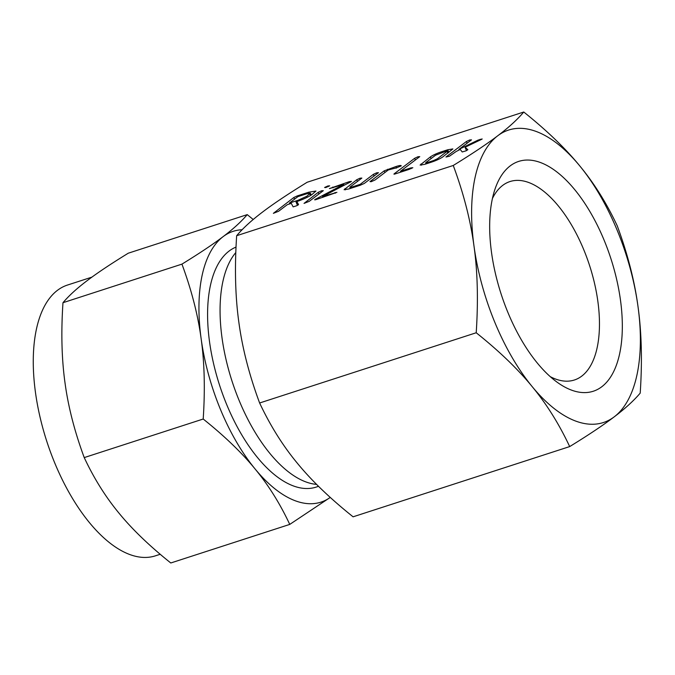 <?xml version="1.0" encoding="UTF-8"?>
<svg xmlns="http://www.w3.org/2000/svg" width="675" height="675" viewBox="0 0 675 675"><rect width="100%" height="100%" fill="white"/><g stroke="black" fill="none" stroke-linecap="round" stroke-linejoin="round"><path stroke-width="1.01" d="M325.747 187.574L324.582 187.49L327.873 185.963L329.695 185.836L325.747 187.574M318.212 192.324L321.536 190.78L323.317 190.671L309.234 201.344L304.045 203.394L318.212 192.324L318.904 194.012M349.304 181.676L351.43 181.398L350.519 181.938L322.591 196.535L336.909 192.35L316.381 199.471C314.879 199.969 314.381 199.994 314.896 199.538L343.735 184.402L329.417 188.587L349.304 181.676L349.608 182.41M349.962 187.102L350.764 187.397L360.188 184.343L373.359 174.352L376.692 172.8L378.473 172.69L364.264 183.465L360.248 185.245L348.688 188.992L344.09 189.717L356.754 179.736L360.079 178.183L361.859 178.082L349.962 187.102L349.996 188.57M395.499 168.067L388.302 169.957L375.131 179.947L371.157 181.71L370.01 181.6L384.227 170.826L395.947 166.556C399.558 165.4 401.321 165.189 401.212 165.907L395.643 168.143M410.94 167.889L412.83 167.729L408.822 169.493L395.508 173.812C394.006 174.293 393.601 174.268 394.284 173.737L414.652 158.296L417.977 156.743L419.757 156.642L400.435 171.29L410.94 167.889L411.227 168.581M393.93 174.125L394.445 174.116M447.719 149.766L452.866 148.93L442.665 157.022C439.889 158.861 436.109 160.591 431.325 162.194L424.718 164.337L420.12 165.063L430.405 156.887C432.962 155.149 436.531 153.487 441.112 151.909L447.719 149.766L448.791 152.373M236.655 235.71C243.025 228.167 251.691 220.261 262.642 211.984C273.375 203.816 288.217 193.902 307.176 182.25L523.766 112.016C517.396 119.559 508.739 127.465 497.779 135.743C487.046 143.91 472.205 153.824 453.254 165.476L236.655 235.71C234.537 267.874 235.28 296.755 238.866 322.355C242.35 348.216 249.261 375.089 259.622 402.992L476.212 332.758C499.179 351.093 517.852 369.065 532.221 386.665A153.74 73.364 72 0 0 614.216 416.846A153.74 73.364 72 0 0 637.993 306.475A153.74 73.364 72 0 0 617.068 229.998A153.74 73.364 72 0 0 579.774 165.923A153.74 73.364 72 0 0 497.779 135.743A153.74 73.364 72 0 0 474.002 246.113A153.74 73.364 72 0 0 494.927 322.591A153.74 73.364 72 0 0 532.221 386.665C546.615 404.08 559.102 424.052 569.683 446.58C588.549 434.995 603.391 425.081 614.216 416.846C625.092 408.628 633.758 400.722 640.204 393.12C642.347 361.167 641.604 332.286 637.993 306.475C634.551 280.825 627.632 253.943 617.245 225.838C606.766 203.453 594.278 183.482 579.774 165.923C565.532 148.458 546.86 130.494 523.766 112.016M482.001 139.16L465.067 147.243L467.868 149.715L465.995 150.854L462.223 151.951L460.223 149.445L456.207 151.462L449.407 156.246L445.964 157.013L466.4 141.514L469.724 139.961L471.513 139.852L458.916 149.411L478.06 140.113L482.161 138.949M311.926 194.594C308.019 197.176 302.712 199.606 295.996 201.859L296.857 201.58L298.544 204.55L296.679 205.748L293.127 206.862L291.288 203.386L287.272 204.694L278.598 211.267L273.375 213.342L293.827 197.505L297.186 195.944L308.677 192.215L315.968 191.05L311.926 194.594M507.997 312.685A120.842 57.67 -108 0 1 494.91 189.422A120.842 57.67 -108 0 1 603.998 239.903A120.842 57.67 -108 0 1 617.254 362.644A120.842 57.67 -108 0 1 557.508 382.48A120.842 57.67 -108 0 1 507.997 312.685M550.226 376.633A104.321 49.781 72 0 0 573.691 380.211A104.321 49.781 72 0 0 583.622 249.362A104.321 49.781 72 0 0 509.347 181.769A104.321 49.781 72 0 0 492.446 198.433M453.254 165.476C463.607 193.379 470.517 220.253 474.002 246.113C477.588 271.713 478.33 300.603 476.212 332.758M259.622 402.992C270.202 425.52 282.69 445.492 297.084 462.907C311.453 480.507 330.126 498.479 353.093 516.814L569.683 446.58M235.794 252.568A126.546 60.387 72 0 0 239.271 400.807A126.546 60.387 72 0 0 316.583 484.388M236.022 247.092A126.546 60.387 72 0 0 226.808 404.848A126.546 60.387 72 0 0 316.102 487.114L318.532 486.329M91.893 277.138L67.525 285.036A142.349 67.93 72 0 0 54.886 463.312A142.349 67.93 72 0 0 155.334 555.854L160.211 554.276M242.106 229.745A142.349 67.93 72 0 0 223.172 236.596C233.263 228.968 241.287 221.645 247.227 214.625L128.267 253.201C110.81 263.933 97.065 273.105 87.041 280.733C76.942 288.36 68.918 295.684 62.977 302.704C60.995 332.286 61.678 359.024 65.019 382.927C68.234 406.763 74.638 431.646 84.232 457.591C93.935 478.322 105.494 496.808 118.927 513.067C132.173 529.293 149.462 545.932 170.783 562.984L289.752 524.408C280.049 503.685 268.49 485.19 255.057 468.931A142.349 67.93 72 0 0 330.252 497.407M247.227 214.625L253.218 219.493M181.938 264.127C199.403 253.395 213.14 244.223 223.172 236.596A142.349 67.93 72 0 0 201.15 338.791A142.349 67.93 72 0 0 220.531 409.607A142.349 67.93 72 0 0 255.057 468.931C241.81 452.706 224.522 436.075 203.2 419.023C205.175 389.441 204.491 362.694 201.15 338.791C197.944 314.963 191.54 290.073 181.938 264.127L62.977 302.704M330.261 497.416L289.752 524.408M203.2 419.023L84.232 457.591M466.467 150.635L465.067 147.243M467.1 143.201L466.4 141.514M470.121 140.915L469.724 139.961M459.152 149.985L458.916 149.411M478.373 140.889L478.06 140.113M480.414 139.911L480.153 139.269M421.411 165.198L420.938 164.059M431.106 158.574L430.405 156.887M441.442 152.727L441.112 151.909M433.814 161.333L433.502 160.574L437.501 158.709L447.365 151.107L448.107 152.896M437.889 159.637L437.501 158.709M427.123 163.561L426.786 162.743L433.502 160.574M426.001 162.439L426.786 162.743L426.001 162.439L435.569 155.191L445.643 151.36C447.221 150.888 447.694 150.913 447.069 151.462L447.77 153.149M415.353 159.983L414.652 158.296M418.373 157.697L417.977 156.743M400.773 172.1L400.435 171.29M396.562 168.033L395.947 166.556M384.919 172.513L384.227 170.826M388.007 170.184L387.619 169.256M345.381 189.852L344.908 188.713M357.446 181.423L356.754 179.736M360.475 179.137L360.079 178.183M351.101 188.207L350.764 187.397M360.517 185.153L360.188 184.343M374.06 176.04L373.359 174.352M377.08 173.745L376.692 172.8M322.928 197.345L322.591 196.535M335.323 193.185L335.036 192.493M316.229 199.513L315.976 198.897M344.107 185.287L343.735 184.402M333.113 187.852L332.775 187.034M321.924 191.725L321.536 190.78M328.16 186.654L327.873 185.963M297.456 205.377L295.996 201.859M298.249 204.947L296.857 201.58M294.528 199.193L293.827 197.505M297.574 196.881L297.186 195.944M309.066 193.151L308.677 192.215M297.903 196.636L289.398 203.082L298.063 200.273L306.813 196.248L310.441 193.219L306.568 193.826L297.903 196.636M289.735 203.892L289.398 203.082M310.517 195.531L309.859 193.944M307.252 197.294L306.813 196.248M298.384 201.049L298.063 200.273M425.604 162.886L426.026 163.915M310.441 193.219L311.217 195.092"/></g></svg>
